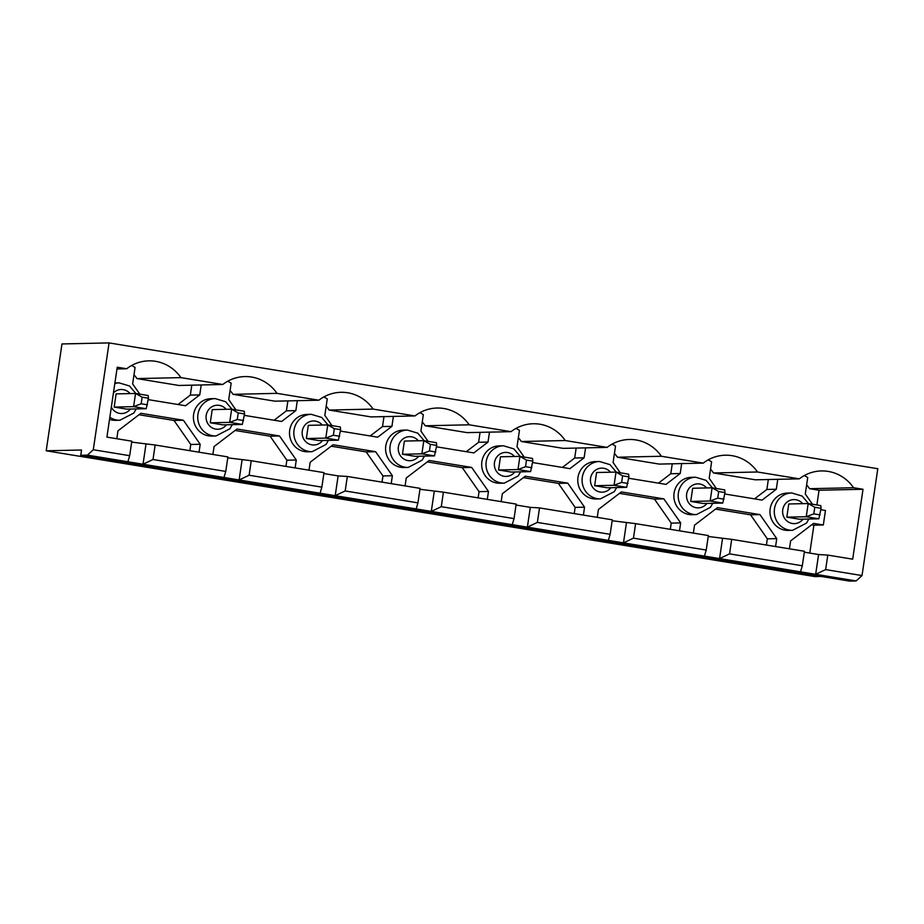 <?xml version="1.0" encoding="UTF-8"?>
<svg xmlns="http://www.w3.org/2000/svg" width="924" height="924" viewBox="0 0 924 924"><rect width="100%" height="100%" fill="white"/><g stroke="black" fill="none" stroke-linecap="round" stroke-linejoin="round"><path stroke-width="1.39" d="M142.146 397.193L141.164 403.776L133.599 406.652L114.183 407.08L116.124 393.89L135.551 393.462L148.163 395.53L148.452 398.221L142.146 397.193L135.551 393.462L133.599 406.652L146.211 408.708L126.784 409.136L114.183 407.08M146.211 408.708L148.452 398.221M141.164 403.776L147.47 404.816M814.783 507.276L813.813 513.871L806.248 516.735L786.821 517.163L788.761 503.973L808.188 503.545L820.801 505.613L821.09 508.304L814.783 507.276L808.188 503.545L806.248 516.735L818.86 518.803L799.433 519.23L786.821 517.163M818.86 518.803L821.09 508.304M813.813 513.871L820.119 514.899M238.23 412.913L237.26 419.508L229.695 422.372L210.268 422.799L212.22 409.621L231.647 409.182L244.259 411.249L244.537 413.94L238.23 412.913L231.647 409.182L229.695 422.372L242.307 424.439L222.88 424.867L210.268 422.799M242.307 424.439L244.537 413.94M237.26 419.508L243.566 420.536M334.326 428.644L333.356 435.239L325.791 438.103L306.364 438.53L308.304 425.34L327.731 424.913L340.344 426.98L340.633 429.672L334.326 428.644L327.731 424.913L325.791 438.103L338.403 440.171L318.976 440.598L306.364 438.53M338.403 440.171L340.633 429.672M333.356 435.239L339.651 436.267M430.411 444.363L429.441 450.958L421.875 453.834L402.448 454.262L404.4 441.071L423.827 440.644L436.44 442.7L436.717 445.403L430.411 444.363L423.827 440.644L421.875 453.834L434.488 455.89L415.061 456.317L402.448 454.262M434.488 455.89L436.717 445.403M429.441 450.958L435.747 451.998M526.507 460.094L525.537 466.689L517.971 469.554L498.544 469.981L500.496 456.791L519.923 456.364L532.524 458.431L532.813 461.122L526.507 460.094L519.923 456.364L517.971 469.554L530.584 471.621L511.157 472.048L498.544 469.981M530.584 471.621L532.813 461.122M525.537 466.689L531.843 467.717M622.603 475.825L621.621 482.409L614.067 485.285L594.64 485.712L596.581 472.522L616.008 472.095L628.62 474.162L628.909 476.853L622.603 475.825L616.008 472.095L614.067 485.285L626.668 487.341L607.241 487.78L594.64 485.712M626.668 487.341L628.909 476.853M621.621 482.409L627.927 483.448M718.687 491.545L717.717 498.14L710.152 501.004L690.725 501.432L692.677 488.253L712.104 487.814L724.716 489.882L724.994 492.573L718.687 491.545L712.104 487.814L710.152 501.004L722.764 503.072L703.337 503.499L690.725 501.432M722.764 503.072L724.994 492.573M717.717 498.14L724.023 499.168M635.608 523.642L708.361 535.55L706.225 550.057L633.46 538.149L635.608 523.642L612.138 520.743M706.225 550.057L704.446 556.109L719.577 558.593L729.556 553.869L731.692 539.362L708.223 536.474M722.499 538.808L719.577 558.593L800.531 571.841L815.661 574.312L825.64 569.6L827.789 555.093L818.583 554.539L804.319 552.194M704.446 556.109L623.481 542.862L633.46 538.149M80.746 455.278L87.41 455.128L93.289 449.745L109.067 342.908L61.977 343.947L46.2 450.785L81.52 450L80.746 455.278L849.468 581.092L856.144 580.942L815.661 574.312L818.583 554.539M608.35 540.39L527.385 527.142L530.307 507.357L539.512 507.911L612.277 519.819L610.129 534.326L608.35 540.39L623.481 542.862L626.403 523.076M419.958 489.293L443.416 492.18L516.181 504.1L514.044 518.607L512.254 524.659L527.385 527.142L537.364 522.418L610.129 534.326M512.254 524.659L431.3 511.411L441.279 506.699L443.416 492.18M323.862 473.562L338.126 475.906L347.332 476.461L420.085 488.369L417.948 502.875L416.17 508.939L431.3 511.411L434.222 491.626M416.17 508.939L335.204 495.68L345.183 490.967L347.332 476.461M227.766 457.842L251.236 460.729L324.001 472.638L321.852 487.144L320.074 493.208L335.204 495.68L338.126 475.906M320.074 493.208L239.12 479.96L249.099 475.236L321.852 487.144M131.682 442.111L155.151 445.01L227.905 456.918L225.768 471.425L223.978 477.477L239.12 479.96L242.042 460.175M223.978 477.477L143.024 464.229L153.003 459.517L155.151 445.01M116.978 368.976L126.692 368.757L117.233 367.209L106.907 437.11L131.82 441.187L129.672 455.694L127.893 461.757L143.024 464.229L145.946 444.444M127.893 461.757L87.41 455.128M731.692 539.362L804.457 551.27L802.309 565.777L729.556 553.869M802.309 565.777L800.531 571.841M539.512 507.911L537.364 522.418M856.144 580.942L862.023 575.56L877.8 468.722L109.067 342.908M129.672 455.694L93.289 449.745M126.692 368.757A40.286 38.508 -91.3 0 1 148.787 360.845A40.286 38.508 -91.3 0 1 180.919 377.627L222.788 384.488A40.286 38.508 -91.3 0 1 244.883 376.576A40.286 38.508 -91.3 0 1 277.004 393.358L318.872 400.207A40.286 38.508 -91.3 0 1 340.979 392.307A40.286 38.508 -91.3 0 1 373.1 409.089L414.968 415.939A40.286 38.508 -91.3 0 1 437.064 408.027A40.286 38.508 -91.3 0 1 469.196 424.809L511.053 431.67A40.286 38.508 -91.3 0 1 533.16 423.758A40.286 38.508 -91.3 0 1 565.28 440.54L607.149 447.389A40.286 38.508 -91.3 0 1 629.244 439.478A40.286 38.508 -91.3 0 1 661.376 456.26L703.245 463.12A40.286 38.508 -91.3 0 1 725.34 455.209A40.286 38.508 -91.3 0 1 757.461 471.991L799.329 478.84A40.286 38.508 -91.3 0 1 821.436 470.94A40.286 38.508 -91.3 0 1 853.557 487.722L863.016 489.27L852.69 559.17L827.789 555.093M862.023 575.56L825.64 569.6M530.307 507.357L516.042 505.024M133.992 374.786A40.286 38.508 -91.3 0 1 136.96 378.597L180.919 377.627M136.96 378.597L178.829 385.458L222.788 384.488M139.801 394.155L132.64 383.91L135.066 367.452A40.286 38.508 88.7 0 0 131.612 365.511M191.799 385.169L190.332 395.102L178.02 404.504M230.076 390.517A40.286 38.508 -91.3 0 1 233.056 394.329L277.004 393.358M235.897 409.886L228.736 399.63L231.162 383.183A40.286 38.508 88.7 0 0 227.708 381.231M233.056 394.329L274.925 401.178L318.872 400.207M326.172 406.248A40.286 38.508 -91.3 0 1 329.14 410.06L373.1 409.089M331.993 425.606L324.821 415.361L327.258 398.914A40.286 38.508 88.7 0 0 323.804 396.962M329.14 410.06L371.009 416.909L414.968 415.939M422.256 421.968A40.286 38.508 -91.3 0 1 425.236 425.779L469.196 424.809M428.078 441.337L420.917 431.081L423.342 414.633A40.286 38.508 88.7 0 0 419.889 412.693M425.236 425.779L467.105 432.628L511.053 431.67M518.352 437.699A40.286 38.508 -91.3 0 1 521.332 441.51L565.28 440.54M524.174 457.068L517.013 446.812L519.438 430.365A40.286 38.508 88.7 0 0 515.985 428.413M521.332 441.51L563.19 448.359L607.149 447.389M614.448 453.418A40.286 38.508 -91.3 0 1 617.417 457.23L661.376 456.26M620.27 472.788L613.097 462.543L615.523 446.084A40.286 38.508 88.7 0 0 612.069 444.144M617.417 457.23L659.286 464.091L703.245 463.12M710.533 469.149A40.286 38.508 -91.3 0 1 713.513 472.961L755.382 479.81L799.329 478.84M713.513 472.961L757.461 471.991M716.354 488.519L709.193 478.262L711.619 461.815A40.286 38.508 88.7 0 0 708.165 459.863M768.341 479.521L766.874 489.454L754.561 498.868M806.629 484.881A40.286 38.508 -91.3 0 1 809.597 488.692L853.557 487.722M812.45 504.238L805.278 493.993L807.715 477.546A40.286 38.508 88.7 0 0 804.261 475.594M809.597 488.692L819.057 490.24L863.016 489.27M789.442 548.821L790.621 540.898L813.536 523.377L823.319 524.982L825.455 510.475L820.882 509.725M823.319 524.982L813.894 525.19L809.782 553.095M819.057 490.24L816.885 504.966M46.2 450.785L814.933 576.588L821.159 576.449M225.768 471.425L153.003 459.517M251.236 460.729L249.099 475.236M417.948 502.875L345.183 490.967M514.044 518.607L441.279 506.699M427.292 461.908L462.266 467.636L479.048 491.649L478.135 497.863M777.765 479.313L776.299 489.246L762.092 500.103L724.786 493.993M235.1 430.457L270.085 436.186L286.867 460.198L285.955 466.412M287.884 400.889L286.417 410.822L274.105 420.235M297.309 400.681L295.842 410.614L286.417 410.822M215.177 398.602L210.857 398.694A18.688 17.868 88.7 0 0 193.613 414.495A18.688 17.868 88.7 0 0 211.677 436.07L215.997 435.966A18.688 17.868 -91.3 0 1 197.932 414.391A18.688 17.868 -91.3 0 1 215.177 398.602L225.618 401.721L231.97 409.24M295.842 410.614L281.635 421.471L244.329 415.361M212.901 454.458L214.068 446.535L236.994 429.013L279.498 435.978L270.085 436.186M116.805 438.727L117.972 430.815L140.898 413.294L183.402 420.247L200.196 444.271L190.783 444.479L189.859 450.693M200.196 444.271L199.03 452.183M183.402 420.247L173.989 420.455L190.783 444.479M201.213 384.962L199.746 394.894L185.551 405.74L148.233 399.63M199.746 394.894L190.332 395.102M139.016 414.737L173.989 420.455M791.729 492.954L787.41 493.058A18.688 17.868 88.7 0 0 770.166 508.847A18.688 17.868 88.7 0 0 788.23 530.422L792.549 530.33A18.688 17.868 -91.3 0 1 774.485 508.754A18.688 17.868 -91.3 0 1 791.729 492.954L802.159 496.072L808.512 503.603M811.653 524.82L813.894 525.19M693.358 533.09L694.525 525.167L717.451 507.646L759.955 514.61L776.749 538.623L767.324 538.831L766.412 545.044M776.749 538.623L775.571 546.546M759.955 514.61L750.542 514.818L767.324 538.831M776.299 489.246L766.874 489.454M715.569 509.089L750.542 514.818M109.529 419.369A18.688 17.868 88.7 0 0 115.592 420.339L119.912 420.247A18.688 17.868 -91.3 0 1 109.84 417.267M695.633 477.234L691.314 477.327A18.688 17.868 88.7 0 0 674.07 493.127A18.688 17.868 88.7 0 0 692.134 514.703L696.453 514.599A18.688 17.868 -91.3 0 1 678.389 493.023A18.688 17.868 -91.3 0 1 695.633 477.234L706.075 480.353L712.427 487.872M599.537 461.503L595.229 461.596A18.688 17.868 88.7 0 0 577.985 477.396A18.688 17.868 88.7 0 0 596.049 498.972L600.369 498.879A18.688 17.868 -91.3 0 1 582.293 477.304A18.688 17.868 -91.3 0 1 599.537 461.503L609.979 464.622L616.331 472.141M503.453 445.784L499.133 445.876A18.688 17.868 88.7 0 0 481.889 461.665A18.688 17.868 88.7 0 0 499.953 483.24L504.273 483.148A18.688 17.868 -91.3 0 1 486.209 461.573A18.688 17.868 -91.3 0 1 503.453 445.784L513.894 448.891L520.247 456.421M407.357 430.053L403.037 430.145A18.688 17.868 88.7 0 0 385.793 445.946A18.688 17.868 88.7 0 0 403.869 467.521L408.177 467.428A18.688 17.868 -91.3 0 1 390.113 445.853A18.688 17.868 -91.3 0 1 407.357 430.053L417.798 433.171L424.151 440.69M311.261 414.322L306.953 414.426A18.688 17.868 88.7 0 0 289.709 430.214A18.688 17.868 88.7 0 0 307.773 451.79L312.093 451.697A18.688 17.868 -91.3 0 1 294.028 430.122A18.688 17.868 -91.3 0 1 311.261 414.322L321.702 417.44L328.055 424.971M279.498 435.978L296.292 459.99L295.114 467.914M308.986 470.189L310.164 462.266L333.079 444.744L375.594 451.697L392.377 475.721L391.21 483.645M405.082 485.909L406.248 477.985L429.175 460.475L471.679 467.428L488.473 491.441L487.306 499.364M501.178 501.64L502.344 493.716L525.271 476.195L567.775 483.16L584.557 507.172L583.391 515.095M597.262 517.359L598.429 509.447L621.355 491.926L663.859 498.879L680.653 522.903L679.486 530.815M681.669 463.594L680.203 473.527L666.008 484.372L628.701 478.262M585.585 447.863L584.118 457.796L569.912 468.653L532.605 462.543M489.489 432.143L488.022 442.065L473.827 452.922L436.509 446.812M393.393 416.412L391.926 426.345L377.731 437.191L340.425 431.092M672.256 463.802L670.789 473.735L658.477 483.137M619.473 493.37L654.446 499.087L671.24 523.111L670.316 529.325M523.377 477.639L558.35 483.368L575.144 507.38L574.231 513.594M584.557 507.172L575.144 507.38M567.775 483.16L558.35 483.368M488.473 491.441L479.048 491.649M471.679 467.428L462.266 467.636M392.377 475.721L382.963 475.929L382.039 482.143M331.196 446.188L366.17 451.905L382.963 475.929M296.292 459.99L286.867 460.198M375.594 451.697L366.17 451.905M383.98 416.62L382.513 426.553L370.201 435.966M391.926 426.345L382.513 426.553M480.076 432.351L478.609 442.273L466.285 451.686M488.022 442.065L478.609 442.273M576.16 448.071L574.693 458.004L562.381 467.417M584.118 457.796L574.693 458.004M663.859 498.879L654.446 499.087M680.203 473.527L670.789 473.735M680.653 522.903L671.24 523.111M706.952 503.418A12.012 11.481 -91.3 0 1 686.659 494.017A12.012 11.481 -91.3 0 1 706.617 487.941M418.688 456.237A12.012 11.481 -91.3 0 1 398.383 446.835A12.012 11.481 -91.3 0 1 418.341 440.76M226.495 424.786A12.012 11.481 -91.3 0 1 206.202 415.384A12.012 11.481 -91.3 0 1 226.161 409.309M803.048 519.149A12.012 11.481 -91.3 0 1 782.744 509.748A12.012 11.481 -91.3 0 1 802.702 503.672M113.444 392.896A12.012 11.481 -91.3 0 1 130.065 393.578M130.411 409.066A12.012 11.481 -91.3 0 1 111.33 407.161M114.83 383.506A18.688 17.868 -91.3 0 1 119.081 382.871L129.522 385.989L135.874 393.508M322.591 440.517A12.012 11.481 -91.3 0 1 302.287 431.115A12.012 11.481 -91.3 0 1 322.245 425.04M514.772 471.968A12.012 11.481 -91.3 0 1 494.479 462.566A12.012 11.481 -91.3 0 1 514.437 456.491M610.868 487.699A12.012 11.481 -91.3 0 1 590.563 478.286A12.012 11.481 -91.3 0 1 610.521 472.21M712.739 503.291L710.417 507.357L696.453 514.599M232.282 424.659L229.96 428.724L215.997 435.966M808.835 519.022L806.513 523.088L792.549 530.33M136.186 408.939L133.865 413.005L119.912 420.247M114.911 382.963L119.081 382.871M328.378 440.39L326.057 444.456L312.093 451.697M424.463 456.109L422.141 460.175L408.177 467.428M520.558 471.841L518.237 475.906L504.273 483.148M616.643 487.572L614.321 491.637L600.369 498.879"/></g></svg>
